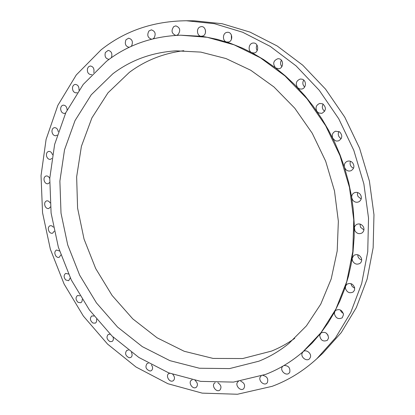 <?xml version="1.0" encoding="UTF-8"?>
<svg xmlns="http://www.w3.org/2000/svg" width="415" height="415" viewBox="0 0 415 415"><rect width="100%" height="100%" fill="white"/><g stroke="black" fill="none" stroke-linecap="round" stroke-linejoin="round"><path stroke-width="0.62" d="M50.08 202.883C49.12 201.285 47.943 200.621 46.558 200.891C44.633 201.846 44.172 203.672 45.173 206.369C46.138 208.086 47.352 208.807 48.814 208.522L50.428 206.95M272.167 386.318C288.342 380.306 303.209 371.135 316.769 358.799L335.548 337.794L350.758 312.49L361.688 283.507L367.742 251.692L368.525 218.083L363.856 183.876L353.808 150.344L338.739 118.752L319.228 90.268L296.082 65.886L270.227 46.381L242.671 32.24L214.41 23.702L186.387 20.75C153.472 21.118 125.045 30.803 101.104 49.816L76.293 74.933L57.861 105.337L46.091 139.414L41.033 175.664L42.543 212.698L50.36 249.233L64.118 284.078L83.368 316.074L107.563 344.102L136.032 367.026L167.919 383.73L202.172 393.13L237.458 394.25L272.167 386.318M68.465 274.014L65.7 273.407C63.609 275.052 63.614 277.23 65.71 279.949L68.683 280.706L70.254 277.827M79.996 295.812L77.517 295.522C75.39 297.446 75.577 299.723 78.067 302.348L80.754 302.743C81.874 302.13 82.352 301 82.191 299.345M93.972 316.007L91.777 315.976C89.635 318.212 90.008 320.567 92.898 323.036L95.279 323.135C96.508 322.367 96.918 321.049 96.508 319.177M110.183 334.225L108.279 334.386C106.131 336.97 106.712 339.382 110.006 341.633L112.055 341.493C113.404 340.544 113.715 339.029 112.994 336.954M128.401 350.089L126.783 350.385C124.656 353.347 125.444 355.805 129.148 357.761L130.844 357.455C132.312 356.278 132.494 354.566 131.399 352.319M148.311 363.224L147.024 363.597C144.934 366.974 145.94 369.459 150.043 371.041L151.376 370.647C152.959 369.194 152.985 367.28 151.444 364.91M169.735 373.261L168.672 373.671C165.642 375.476 168.884 382.002 172.365 381.115L173.325 380.705C175.021 378.921 174.845 376.815 172.796 374.392M192.155 379.86L191.351 380.254C188.104 382.345 192.207 389.249 195.73 387.615L196.316 387.283C198.116 385.104 197.706 382.822 195.081 380.441M215.193 382.703L214.643 383.029C211.147 385.447 216.231 392.694 219.696 390.219L219.914 390.059C221.797 387.413 221.117 384.985 217.865 382.775M238.355 381.499L237.857 381.883C234.517 384.788 240.347 391.776 243.621 388.767L243.75 388.648C245.504 385.426 244.477 382.931 240.659 381.152M261.092 376.047L260.485 376.675C257.782 380.057 263.758 386.189 266.861 383.19L267.322 382.687C268.562 378.848 267.089 376.426 262.903 375.409M282.812 366.191L282.096 367.171C280.063 370.901 286.07 376.172 289.022 373.225L289.774 372.219C290.36 367.778 288.435 365.542 284.005 365.496M310.425 357.248C311.774 353.336 305.938 348.922 303.106 351.681L302.047 353.373C300.709 357.305 306.607 361.724 309.429 358.871L310.425 357.248M328.576 337.929C327.715 332.996 325.163 331.352 320.925 332.996L319.685 335.419C320.572 340.383 323.14 342.007 327.388 340.295L328.576 337.929M343.537 314.606C342.245 310.062 339.641 308.646 335.725 310.347L334.817 311.468L334.345 313.615C335.662 318.191 338.287 319.586 342.219 317.812L343.537 314.606M354.659 287.797C353.046 283.761 350.452 282.579 346.883 284.239L345.555 286.148L345.425 288.446C347.065 292.513 349.679 293.68 353.274 291.937L354.519 290.116L354.659 287.797M361.403 258.223C359.598 254.789 357.097 253.835 353.896 255.355L352.174 258.187L352.408 260.568C354.244 264.039 356.776 264.972 360.002 263.375C361.564 262.062 362.03 260.345 361.403 258.223M363.379 226.777C361.517 224.012 359.183 223.27 356.381 224.551L355.012 225.91L354.4 227.425L354.908 230.807C356.801 233.614 359.167 234.335 361.999 232.971C364.017 231.383 364.474 229.319 363.379 226.777M360.37 194.495C358.591 192.41 356.511 191.86 354.135 192.851C352.294 193.94 351.495 195.595 351.744 197.82L352.703 200.118C354.519 202.25 356.635 202.785 359.048 201.716C361.61 199.843 362.051 197.436 360.37 194.495M352.387 162.498C350.805 161.051 349.057 160.672 347.132 161.357C344.72 162.613 343.838 164.636 344.486 167.416L345.778 169.553C347.402 171.042 349.197 171.411 351.163 170.653C354.337 168.5 354.747 165.782 352.387 162.498M339.672 131.913L335.538 131.202C332.519 132.608 331.59 134.968 332.747 138.278L335.175 140.669L336.721 141.084L338.604 140.861C342.417 138.434 342.774 135.451 339.672 131.913M322.678 103.823L319.721 103.449C316.111 105.005 315.182 107.656 316.936 111.407L318.756 112.999L321.853 113.357C326.273 110.649 326.548 107.475 322.678 103.823M302.058 79.172L300.242 79.042C296.108 80.764 295.241 83.654 297.643 87.705L299.635 88.945L301.591 89.064C306.379 88.519 306.784 80.303 302.058 79.172M278.589 58.728L277.822 58.723C273.272 60.657 272.531 63.723 275.591 67.91L278.579 68.766C283.85 68.459 283.87 59.018 278.589 58.728M253.15 43.041C248.777 43.176 247.558 50.708 251.589 52.56L253.715 53.006C259.266 52.845 258.856 42.548 253.306 43.03L253.15 43.041M226.632 32.427C222.482 33.356 222.367 40.909 226.471 41.977L228.566 42.024C233.37 40.986 232.457 31.945 227.565 32.287L226.632 32.427M199.911 26.975C196.088 28.635 197.006 35.991 201.057 36.281L203.06 35.939C207.126 34.222 205.799 26.327 201.477 26.591L199.911 26.975M176.417 35.363L177.973 34.699C180.852 30.528 180.141 27.582 175.846 25.865L173.781 26.581C170.949 30.658 171.618 33.599 175.799 35.4M153.021 38.823L153.991 38.081C156.144 33.942 155.272 31.198 151.366 29.849L148.944 30.975C146.811 35.104 147.688 37.843 151.563 39.192M131.083 46.449L131.685 45.738C133.194 41.718 132.183 39.197 128.65 38.175L125.989 39.767C124.495 43.824 125.527 46.34 129.086 47.31L129.262 47.3M111.184 57.856L111.526 57.244C112.481 53.41 111.355 51.123 108.159 50.391L105.379 52.482C104.445 56.341 105.581 58.619 108.797 59.314L109.233 59.252M93.717 72.584L93.883 72.106C94.355 68.511 93.152 66.467 90.268 65.98L88.551 66.753L87.466 68.584C87.01 72.2 88.229 74.233 91.129 74.69L91.803 74.539M78.959 90.133L79.021 89.806C79.083 86.491 77.823 84.691 75.234 84.406C73.766 84.66 72.853 85.698 72.501 87.534C72.443 90.859 73.72 92.654 76.324 92.908L77.226 92.633M67.095 110.001L67.106 109.819C66.841 106.816 65.549 105.254 63.23 105.14C61.653 105.493 60.787 106.702 60.642 108.772C60.917 111.791 62.219 113.347 64.548 113.44L65.653 112.989M58.25 131.69L58.245 131.638C57.721 128.956 56.419 127.623 54.349 127.644C52.669 128.116 51.88 129.496 51.979 131.773C52.508 134.465 53.815 135.793 55.901 135.757L57.182 135.088M52.466 154.712C51.735 152.388 50.454 151.288 48.622 151.418C46.854 152.035 46.158 153.571 46.532 156.024C47.258 158.39 48.555 159.5 50.412 159.355L51.834 158.431M49.759 178.59C48.877 176.645 47.637 175.773 46.044 175.986C44.192 176.764 43.606 178.445 44.281 181.044C45.152 183.082 46.413 183.985 48.067 183.762L49.603 182.538M53.379 227.155L51.808 225.833L50.075 225.703C48.088 226.86 47.772 228.815 49.12 231.57C50.132 232.986 51.284 233.531 52.575 233.204L54.225 231.238M59.547 250.997L56.502 250.006C54.458 251.391 54.292 253.466 56.009 256.226L57.337 257.274L59.018 257.466L60.875 254.997M303.1 351.687L312.142 343.06L320.463 333.478L328.058 322.922L333.904 313.159L339.89 300.984L344.263 289.945L348.413 276.426L351.121 264.36L353.02 251.931L354.171 237.058L354.228 224.079L353.201 208.781L351.375 195.631L348.693 182.527L344.486 167.421L339.984 154.712L334.687 142.324L328.623 130.326L321.838 118.794L313.071 106.033L304.89 95.756L294.645 84.624L285.328 75.878L275.591 67.91L263.779 59.656L253.347 53.504L242.702 48.223L230.097 43.191L217.387 39.384L204.678 36.795L201.062 36.281L180.681 35.202C152.274 36.261 127.545 44.965 106.489 61.311L83.202 84.458L65.809 112.657L54.64 144.41L49.769 178.3L51.097 212.999L58.38 247.267L71.287 279.949L89.375 309.927L112.112 336.114L138.828 357.44L168.687 372.857L200.663 381.369L233.484 382.101L265.636 374.392C279.005 369.246 291.403 361.756 302.836 351.92L321.101 332.54L335.963 308.931L346.717 281.707L352.786 251.682L353.767 219.872L349.482 187.456L340.004 155.667L325.682 125.75L307.09 98.853L285.006 75.94L260.345 57.768L234.096 44.815L207.235 37.298L180.681 35.202M316.769 358.799L322.657 353.373L341.244 332.612L356.298 307.645L367.125 279.082L373.147 247.76L373.967 214.705L369.407 181.08L359.551 148.129L344.73 117.097L325.531 89.121L302.727 65.176L277.23 46.008L250.032 32.111L222.108 23.717L194.396 20.812L186.387 20.75M112.833 73.787L91.233 94.812L75.016 120.609L64.527 149.81L59.885 181.085L61.015 213.18L67.712 244.923L79.67 275.192L96.462 302.919L117.564 327.077L142.329 346.65L169.943 360.666L199.413 368.24L229.542 368.593L258.919 361.18C269.579 356.921 279.56 351.023 288.861 343.485L306.415 325.868L320.754 304.154L331.206 278.921L337.203 250.961L338.355 221.252L334.49 190.931L325.671 161.196L312.236 133.241L294.743 108.175L273.942 86.937L250.722 70.244L226.035 58.567L200.829 52.103L175.991 50.838C152.02 52.399 130.969 60.051 112.833 73.787M183.793 50.687C163.339 53.328 145.193 60.549 129.366 72.355L108.004 92.81L91.891 117.933L81.397 146.376L76.645 176.857L77.589 208.133L84.032 239.05L95.673 268.51L112.097 295.459L132.784 318.886L157.088 337.805L184.198 351.272L213.128 358.425L242.702 358.539L271.524 351.095C279.643 347.817 287.382 343.568 294.743 338.355M359.992 224.053L360.516 227.249L363.924 229.941M357.725 254.753L358.005 256.532C358.685 258.28 359.914 259.422 361.693 259.951M323.135 104.082C321.692 106.935 322.206 109.332 324.68 111.272M231.368 34.912L231.44 39.332M350.53 161.305C349.705 163.401 350.063 165.31 351.598 167.027L353.533 168.241M281.391 60.217C280.151 62.489 280.312 64.616 281.868 66.608M357.606 192.539L357.403 194.536L358.015 196.487L361.2 199.018M338.92 131.467C337.727 134.05 338.204 136.281 340.352 138.159L341.197 138.657M303.718 80.079C302.302 82.663 302.613 84.971 304.646 87.005M256.978 45.043C256.034 46.957 256.102 48.814 257.186 50.614M205.42 30.077L205.446 32.723M326.04 332.929L328.094 335.242M340.264 309.901L341.405 312.002L343.345 313.434M351.017 283.642L351.069 283.99C351.546 285.987 352.76 287.351 354.706 288.077M303.147 351.65L302.836 351.92"/></g></svg>
